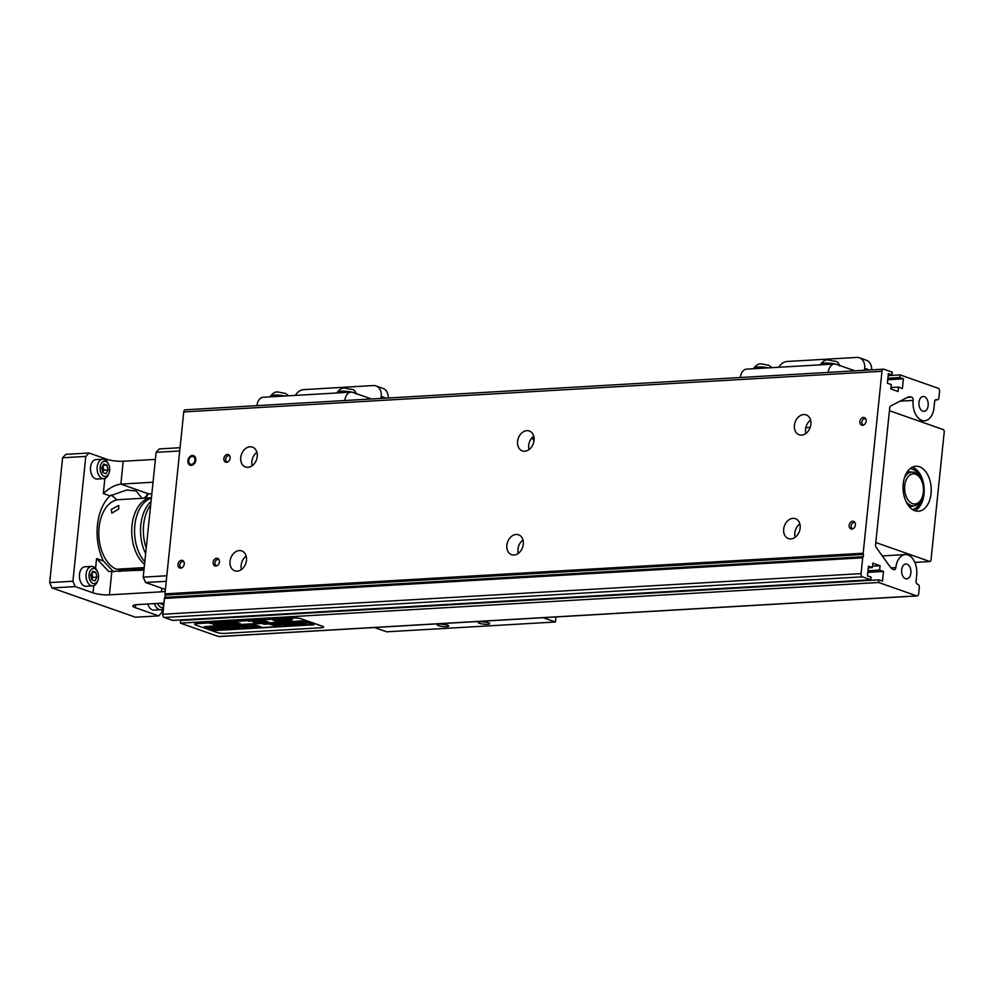 <?xml version="1.0" encoding="UTF-8"?>
<svg xmlns="http://www.w3.org/2000/svg" width="994" height="994" viewBox="0 0 994 994"><rect width="100%" height="100%" fill="white"/><g stroke="black" fill="none" stroke-linecap="round" stroke-linejoin="round"><path stroke-width="1.49" d="M866.134 421.183A4.013 3.032 109.3 0 1 861.674 425.146A4.013 3.032 109.3 0 1 859.872 421.543A4.013 3.032 109.3 0 1 864.333 417.579A4.013 3.032 109.3 0 1 866.134 421.183M855.399 524.981A4.013 3.032 109.3 0 1 850.951 528.945A4.013 3.032 109.3 0 1 849.149 525.341A4.013 3.032 109.3 0 1 853.597 521.378A4.013 3.032 109.3 0 1 855.399 524.981M219.401 561.995A4.013 3.032 109.3 0 1 214.94 565.959A4.013 3.032 109.3 0 1 213.138 562.356A4.013 3.032 109.3 0 1 217.599 558.392A4.013 3.032 109.3 0 1 219.401 561.995M230.123 458.197A4.013 3.032 109.3 0 1 225.675 462.16A4.013 3.032 109.3 0 1 223.874 458.557A4.013 3.032 109.3 0 1 228.322 454.593A4.013 3.032 109.3 0 1 230.123 458.197M184.25 564.033A4.013 3.032 109.3 0 1 179.79 568.009A4.013 3.032 109.3 0 1 177.988 564.406A4.013 3.032 109.3 0 1 182.449 560.43A4.013 3.032 109.3 0 1 184.25 564.033M194.973 460.234A4.013 3.032 109.3 0 1 190.513 464.21A4.013 3.032 109.3 0 1 188.711 460.607A4.013 3.032 109.3 0 1 193.171 456.631A4.013 3.032 109.3 0 1 194.973 460.234M800.145 528.149A10.549 7.977 109.3 0 1 788.428 538.586A10.549 7.977 109.3 0 1 783.682 529.106A10.549 7.977 109.3 0 1 795.399 518.682A10.549 7.977 109.3 0 1 800.145 528.149M799.822 523.888A10.549 7.977 -70.7 0 0 794.815 533.02A10.549 7.977 -70.7 0 0 795.125 537.282M810.868 424.351A10.549 7.977 109.3 0 1 799.151 434.788A10.549 7.977 109.3 0 1 794.417 425.308A10.549 7.977 109.3 0 1 806.134 414.883A10.549 7.977 109.3 0 1 810.868 424.351M810.557 420.089A10.549 7.977 -70.7 0 0 805.538 429.222A10.549 7.977 -70.7 0 0 805.848 433.483M523.304 544.265A10.549 7.977 109.3 0 1 511.587 554.689A10.549 7.977 109.3 0 1 506.853 545.221A10.549 7.977 109.3 0 1 518.57 534.797A10.549 7.977 109.3 0 1 523.304 544.265M522.993 539.99A10.549 7.977 -70.7 0 0 517.986 549.123A10.549 7.977 -70.7 0 0 518.296 553.397M534.039 440.466A10.549 7.977 109.3 0 1 522.322 450.891A10.549 7.977 109.3 0 1 517.576 441.423A10.549 7.977 109.3 0 1 529.305 430.998A10.549 7.977 109.3 0 1 534.039 440.466M533.728 436.192A10.549 7.977 -70.7 0 0 528.709 445.324A10.549 7.977 -70.7 0 0 529.019 449.599M246.475 560.367A10.549 7.977 109.3 0 1 234.758 570.804A10.549 7.977 109.3 0 1 230.024 561.324A10.549 7.977 109.3 0 1 241.741 550.9A10.549 7.977 109.3 0 1 246.475 560.367M246.164 556.106A10.549 7.977 -70.7 0 0 241.157 565.238A10.549 7.977 -70.7 0 0 241.467 569.5M257.21 456.569A10.549 7.977 109.3 0 1 245.481 467.006A10.549 7.977 109.3 0 1 240.747 457.526A10.549 7.977 109.3 0 1 252.464 447.101A10.549 7.977 109.3 0 1 257.21 456.569M256.887 452.307A10.549 7.977 -70.7 0 0 251.88 461.44A10.549 7.977 -70.7 0 0 252.19 465.701M907.013 564.194A7.43 4.635 86.7 0 0 905.832 564.02A7.43 4.635 86.7 0 0 901.62 570.767A7.43 4.635 86.7 0 0 905.522 578.694A7.43 4.635 86.7 0 0 906.702 578.868A7.43 4.635 86.7 0 0 910.914 572.122A7.43 4.635 86.7 0 0 907.013 564.194M924.333 396.668A7.43 4.635 86.7 0 0 923.153 396.494A7.43 4.635 86.7 0 0 918.928 403.241A7.43 4.635 86.7 0 0 922.83 411.168A7.43 4.635 86.7 0 0 924.01 411.342A7.43 4.635 86.7 0 0 928.222 404.595A7.43 4.635 86.7 0 0 924.333 396.668M891.046 567.909L895.855 567.624A16.898 10.536 -93.3 0 1 905.285 554.565A16.898 10.536 -93.3 0 1 907.969 554.963A16.898 10.536 -93.3 0 1 916.704 575.104L916.095 580.993A2.709 1.69 -93.3 0 0 917.487 584.211L917.909 584.36A2.709 1.69 -93.3 0 1 919.301 587.578L918.655 593.816A2.709 1.69 -93.3 0 1 917.151 595.928A2.709 1.69 -93.3 0 1 916.716 595.866L878.609 582.496L878.87 579.862L882.498 581.13L883.492 571.463L879.591 570.096L880.05 565.71L872.819 563.163L872.359 567.562L868.47 566.195L867.464 575.861L871.092 577.129L870.819 579.763L862.469 576.843A2.709 1.69 -93.3 0 1 861.077 573.613L862.705 557.796A1.802 1.131 -93.3 0 1 863.09 556.752A1.802 1.131 86.7 0 0 863.326 554.466A1.802 1.131 -93.3 0 1 863.177 553.223L881.976 371.296A2.709 1.69 -93.3 0 1 883.492 369.184A2.709 1.69 -93.3 0 1 883.927 369.246L892.264 372.166L891.991 374.813L888.226 375.024M881.976 371.296L183.753 411.926L164.942 593.865A1.802 1.131 86.7 0 0 165.091 595.095L863.326 554.466M863.09 556.752L164.855 597.382A1.802 1.131 86.7 0 0 165.091 595.095M183.753 411.926A2.709 1.69 -93.3 0 1 185.257 409.814L883.492 369.184M878.87 579.862L180.647 620.492L180.374 623.126L218.481 636.508A2.709 1.69 86.7 0 0 218.916 636.57A2.709 1.69 86.7 0 0 219.339 636.458M870.819 579.763L172.583 620.405L164.234 617.473A2.709 1.69 86.7 0 1 162.842 614.255L164.47 598.425A1.802 1.131 86.7 0 1 164.855 597.382M895.855 567.624A2.709 1.69 -93.3 0 1 894.339 569.724A2.709 1.69 -93.3 0 1 893.917 569.661L893.482 569.512A11.717 7.306 86.7 0 1 890.028 566.704L876.174 547.396A2.709 1.69 -93.3 0 1 875.577 544.824L889.729 407.9A2.709 1.69 -93.3 0 1 890.798 405.912L907.534 397.327A11.717 7.306 86.7 0 1 909.448 396.792A11.717 7.306 86.7 0 1 911.312 397.066L907.621 397.277M907.236 397.476L911.312 397.066M911.734 397.215A2.709 1.69 -93.3 0 1 913.138 400.408L900.03 401.178M888.164 375.595L900.055 374.9L938.174 388.269A2.709 1.69 -93.3 0 1 939.566 391.499L938.92 397.737A2.709 1.69 -93.3 0 1 937.404 399.849A2.709 1.69 -93.3 0 1 936.982 399.787L936.559 399.638A2.709 1.69 -93.3 0 0 936.137 399.576A2.709 1.69 -93.3 0 0 934.621 401.688L934.012 407.577A16.898 10.536 -93.3 0 1 924.557 420.785A16.898 10.536 -93.3 0 1 913.138 400.408M900.055 374.9L899.781 377.546L903.397 378.813L902.403 388.48L898.501 387.113L898.054 391.499L890.823 388.965L891.27 384.579L887.381 383.212L888.375 373.533L891.991 374.813M868.309 567.798L872.359 567.562M872.508 566.145L880.05 565.71M867.824 572.37L883.492 571.463M879.591 570.096L867.998 570.78M878.609 582.496L180.374 623.126M887.741 379.72L903.397 378.813M898.501 387.113L890.972 387.548M899.781 377.546L887.89 378.229M344.781 400.532A11.269 7.033 -93.3 0 1 351.031 392.158A11.269 7.033 -93.3 0 1 352.82 392.419L371.52 398.967M351.031 392.158L263.137 397.265A11.269 7.033 86.7 0 0 256.887 405.639M381.037 398.42L381.236 396.457L385.995 398.134M295.38 395.388A11.717 8.859 109.3 0 1 303.667 389.623L373.272 385.56A11.717 8.859 109.3 0 1 375.968 385.933L382.926 388.381A11.717 8.859 109.3 0 1 388.256 397.998M375.968 385.933A11.717 8.859 109.3 0 1 381.236 396.457M828.201 372.402A11.269 7.033 -93.3 0 1 834.451 364.028A11.269 7.033 -93.3 0 1 836.24 364.289L854.939 370.837M834.451 364.028L746.556 369.134A11.269 7.033 86.7 0 0 740.306 377.509M864.445 370.29L864.656 368.327L869.415 370.004M778.799 367.258A11.717 8.859 109.3 0 1 787.074 361.481L856.691 357.43A11.717 8.859 109.3 0 1 859.388 357.803L866.346 360.25A11.717 8.859 109.3 0 1 871.676 369.867M859.388 357.803A11.717 8.859 109.3 0 1 864.656 368.327M271.35 396.792A9.592 1.889 5.9 0 1 277.823 396.42M284.905 395.997A9.592 1.889 -174.1 0 0 270.542 396.072A9.592 1.889 -174.1 0 0 270.517 396.171L270.443 396.842M338.146 392.903A9.592 1.889 5.9 0 1 344.632 392.531M355.678 393.413A9.592 1.889 -174.1 0 0 354.349 392.829A9.592 1.889 -174.1 0 0 344.073 391.176A9.592 1.889 -174.1 0 0 337.339 392.183A9.592 1.889 -174.1 0 0 337.314 392.282L337.252 392.953M754.769 368.662A9.592 1.889 5.9 0 1 761.242 368.277M768.325 367.867A9.592 1.889 -174.1 0 0 753.961 367.942A9.592 1.889 -174.1 0 0 753.937 368.041L753.862 368.712M821.566 364.773A9.592 1.889 5.9 0 1 828.039 364.4M839.098 365.283A9.592 1.889 -174.1 0 0 837.768 364.699A9.592 1.889 -174.1 0 0 827.493 363.046A9.592 1.889 -174.1 0 0 820.758 364.053A9.592 1.889 -174.1 0 0 820.733 364.152L820.671 364.823M144.105 568.518L118.522 570.009A35.486 22.141 86.7 0 0 123.045 570.481L144.031 569.264M118.733 508.978L111.887 513.165L111.291 509.413L118.758 505.449L118.733 508.978M144.54 564.368A35.486 22.141 -93.3 0 1 132.016 525.466A35.486 22.141 -93.3 0 1 151.423 497.758L118.92 499.647A35.486 22.141 86.7 0 0 98.828 530.945A35.486 22.141 86.7 0 0 116.298 569.227L144.205 567.611M118.522 570.009L118.609 569.102M145.646 553.67A35.486 22.141 -93.3 0 1 151.038 501.498M151.386 498.156A35.486 22.141 86.7 0 0 134.824 525.304A35.486 22.141 86.7 0 0 144.813 561.747M150.69 504.84A35.486 22.141 86.7 0 0 146.217 548.116M142.08 498.292L136.103 490.937L126.549 490.054L110.036 495.894A44.606 27.832 86.7 0 0 103.326 560.939L113.689 571.885M162.258 609.223L161.923 612.453L158.692 615.882L135.482 617.224L52.023 587.951L49.7 582.583L62.597 457.774L65.828 454.357L89.038 453.003L106.843 459.253A11.717 2.311 -174.1 0 0 123.219 461.253L155.387 459.39M179.715 450.965L156.12 452.332L159.351 448.915L180.051 447.71M156.12 452.332L143.223 577.141L145.546 582.509L163.351 588.759A11.717 2.311 5.9 0 1 165.377 589.728M153.026 482.239L120.858 484.103C114.807 484.997 108.955 488.141 103.301 493.533L104.855 478.449M165.228 591.132A11.717 2.311 5.9 0 1 161.438 591.828L109.415 594.847A11.717 2.311 5.9 0 1 93.038 592.846L75.233 586.597L72.91 581.229L85.807 456.42L89.038 453.003M62.597 457.774L85.807 456.42M120.001 571.525A44.606 27.832 86.7 0 0 120.808 570.432M116.708 499.945A44.606 27.832 86.7 0 0 111.042 495.049M144.018 498.18L148.678 493.869L151.846 493.683M166.246 581.304L145.546 582.509M75.233 586.597L52.023 587.951M158.692 615.882L135.321 607.682A11.717 2.311 5.9 0 1 132.811 605.942A11.717 2.311 5.9 0 1 137.234 604.613L163.998 603.047M143.223 577.141L166.818 575.762M49.7 582.583L72.91 581.229M103.326 560.939L96.58 558.566L108.744 571.513L143.944 570.121M137.122 569.661L137.93 570.481M912.393 467.168A22.527 14.053 86.7 0 0 912.368 467.168A22.527 14.053 86.7 0 1 924.147 488.34A22.527 14.053 86.7 0 1 914.902 510.717M919.425 466.758A22.527 14.053 86.7 0 0 915.834 466.236A22.527 14.053 86.7 0 0 903.061 486.687A22.527 14.053 86.7 0 0 914.878 510.705A22.527 14.053 86.7 0 0 918.456 511.227A22.527 14.053 86.7 0 0 931.229 490.787A22.527 14.053 86.7 0 0 919.425 466.758M889.444 410.708L943.604 429.706L944.3 431.321L930.943 560.517L929.974 561.548L875.813 542.538M881.976 555.484L883.045 555.87M914.865 562.418L929.974 561.548M181.84 567.81A3.243 2.448 109.3 0 1 179.802 564.791A3.243 2.448 109.3 0 1 181.38 561.97A3.243 2.448 109.3 0 1 183.927 561.858M227.725 461.974A3.243 2.448 109.3 0 1 225.688 458.955A3.243 2.448 109.3 0 1 227.266 456.122A3.243 2.448 109.3 0 1 229.813 456.022M217.003 565.772A3.243 2.448 109.3 0 1 214.965 562.753A3.243 2.448 109.3 0 1 216.543 559.92A3.243 2.448 109.3 0 1 219.09 559.821M852.927 528.796A3.243 2.448 109.3 0 1 851.137 525.801A3.243 2.448 109.3 0 1 855.051 522.732M863.649 424.997A3.243 2.448 109.3 0 1 861.86 422.003A3.243 2.448 109.3 0 1 865.774 418.934M904.627 477.306A16.898 10.536 -93.3 0 1 911.672 472.125A16.898 10.536 -93.3 0 1 914.356 472.523A16.898 10.536 -93.3 0 1 920.456 478.35L921.028 479.406A15.096 9.418 -93.3 0 1 922.084 497.559A15.096 9.418 -93.3 0 1 912.529 503.635A15.096 9.418 -93.3 0 1 904.739 485.644A15.096 9.418 -93.3 0 1 915.573 474.188A15.096 9.418 -93.3 0 1 921.028 479.406M922.084 497.559L921.637 498.665A16.898 10.536 -93.3 0 1 913.635 505.871A16.898 10.536 -93.3 0 1 910.951 505.474A16.898 10.536 -93.3 0 1 906.031 501.535M147.857 603.992A9.754 6.088 86.7 0 0 152.393 609.869A9.754 6.088 86.7 0 0 153.946 610.092L160.581 609.707A9.754 6.088 -93.3 0 1 159.04 609.484A9.754 6.088 -93.3 0 1 154.492 603.606M163.451 608.316A9.754 6.088 -93.3 0 1 160.581 609.707M163.588 607.011A7.629 4.759 -93.3 0 1 160.916 607.309A7.629 4.759 -93.3 0 1 157.599 603.42M163.699 603.072L162.805 604.725L159.587 603.308M91.572 566.418L84.925 566.804A9.754 6.088 86.7 0 0 79.396 575.65A9.754 6.088 86.7 0 0 84.515 586.05A9.754 6.088 86.7 0 0 86.068 586.274L92.703 585.888A9.754 6.088 -93.3 0 1 91.162 585.665A9.754 6.088 -93.3 0 1 86.043 575.265A9.754 6.088 -93.3 0 1 91.572 566.418A9.754 6.088 -93.3 0 1 93.125 566.642A9.754 6.088 -93.3 0 1 96.654 570.009L97.325 571.252A7.629 4.759 -93.3 0 1 97.859 580.421A7.629 4.759 -93.3 0 1 93.026 583.49A7.629 4.759 -93.3 0 1 89.087 574.408A7.629 4.759 -93.3 0 1 94.567 568.618A7.629 4.759 -93.3 0 1 97.325 571.252M97.859 580.421L97.337 581.738A9.754 6.088 -93.3 0 1 92.703 585.888M50.296 576.744A3.516 2.199 86.7 0 0 50.098 578.732M91.783 579.813L90.653 574.954L92.666 571.202L95.822 572.295L96.952 577.166L94.927 580.918L91.783 579.813M91.696 579.452L92.802 577.402L96.952 577.166M92.802 577.402L91.759 572.904M91.957 572.532L95.822 572.295M102.655 459.191L96.008 459.576A9.754 6.088 86.7 0 0 90.479 468.422A9.754 6.088 86.7 0 0 95.598 478.822A9.754 6.088 86.7 0 0 97.139 479.046L103.786 478.661A9.754 6.088 -93.3 0 1 102.233 478.437A9.754 6.088 -93.3 0 1 97.126 468.037A9.754 6.088 -93.3 0 1 102.655 459.191A9.754 6.088 -93.3 0 1 104.208 459.414A9.754 6.088 -93.3 0 1 107.725 462.782L108.408 464.024A7.629 4.759 -93.3 0 1 108.942 473.194A7.629 4.759 -93.3 0 1 104.109 476.263A7.629 4.759 -93.3 0 1 100.17 467.18A7.629 4.759 -93.3 0 1 105.65 461.39A7.629 4.759 -93.3 0 1 108.408 464.024M108.942 473.194L108.408 474.511A9.754 6.088 -93.3 0 1 103.786 478.661M61.379 469.528A3.516 2.199 86.7 0 0 61.181 471.504M102.867 472.585L101.736 467.727L103.749 463.974L106.905 465.08L108.035 469.938L106.01 473.691L102.867 472.585M102.78 472.225L103.885 470.174L108.035 469.938M103.885 470.174L102.842 465.677M103.041 465.304L106.905 465.08M918.953 475.02A24.751 15.444 86.7 0 0 913.498 467.64M910.119 468.621A20.576 12.835 -93.3 0 1 912.194 469.069A20.576 12.835 -93.3 0 1 921.214 479.742M922.233 497.186A20.576 12.835 -93.3 0 1 912.504 509.524M915.971 510.121A24.751 15.444 86.7 0 0 920.531 502.144M323.609 627.09A5.405 1.069 -174.1 0 0 323.609 627.04A5.405 1.069 -174.1 0 0 322.454 626.245L301.306 618.827A5.405 1.069 -174.1 0 0 293.752 617.895L196.725 623.549A5.405 1.069 -174.1 0 0 194.675 624.157A5.405 1.069 -174.1 0 0 194.675 624.207A5.405 1.069 5.9 0 1 196.713 623.636L293.739 617.982A5.405 1.069 5.9 0 1 301.306 618.914L322.441 626.332A5.405 1.069 5.9 0 1 323.609 627.127A5.405 1.069 5.9 0 1 321.559 627.748L224.532 633.389A5.405 1.069 5.9 0 1 216.978 632.47L195.83 625.052A5.405 1.069 5.9 0 1 194.675 624.244L194.675 624.157M216.854 624.095L209.846 623.437L215.126 623.126L220.693 625.077L215.412 625.388L219.102 624.891L213.747 624.567L216.854 624.095L214.952 623.437M222.159 622.716L227.713 624.679L219.96 624.356L217.674 623.126L222.159 622.716M233.366 624.195L228.496 624.294L224.594 622.915L228.521 622.492L233.466 623.983M236.46 622.232L240.362 623.598L237.976 624.083L234.497 623.698L239.256 623.561L236.46 622.468L231.329 622.53L236.46 622.232M249.991 621.349L248.674 621.175L249.991 621.349M260.614 622.617L255.744 622.704L251.842 621.337L256.825 621.039L260.714 622.406M258.925 620.579L267.436 622.07L263.46 620.318L269.026 622.269L259.31 620.902L263.174 622.617L257.608 620.654L258.925 620.579M275.251 621.039L272.729 619.97L277.09 619.523L282.656 621.474L275.462 621.175M288.297 621.001L283.439 621.088L279.525 619.722L283.452 619.299L288.397 620.79M286.67 619.113L292.46 619.411L287.676 619.349L290.857 621.001L286.67 619.113M215.474 630.507L204.354 626.605L302.797 620.877L313.918 624.779L215.474 630.507L313.818 624.741M209.958 623.437L214.965 623.387M213.151 624.307L217.562 624.344M217.562 624.307L219.102 624.891M215.412 625.35L220.581 625.04M217.587 623.3L221.476 624.654L227.614 624.642M232.41 624.406L233.379 624.157M224.781 623.064L227.738 624.145M227.738 624.095L228.496 624.294M228.508 624.244L229.564 624.418M229.564 624.381L230.384 624.468M230.384 624.431L231.229 624.468M231.242 624.431L232.41 624.356M231.788 622.704L232.596 622.654M233.118 622.381L232.447 622.555M233.118 622.331L234.435 622.294M234.447 622.256L235.143 622.306M235.143 622.256L235.814 622.368M235.827 622.319L236.46 622.468M237.094 622.579L238.858 623.25M235.243 623.859L236.299 624.033M236.299 623.983L237.119 624.083M237.131 624.033L237.976 624.083M237.976 624.033L239.902 623.921M249.27 621.337L249.892 621.312M252.476 621.685L254.24 622.356M254.253 622.306L254.986 622.555M254.986 622.505L256.812 622.84M256.812 622.791L259.658 622.766M262.702 620.368L267.436 622.07M257.719 620.654L263.174 622.617M263.174 622.567L263.944 622.517M259.322 620.852L267.709 622.343M267.709 622.306L268.927 622.232M275.462 621.126L277.338 621.598M277.351 621.548L278.283 621.685M278.295 621.635L279.14 621.685M279.14 621.635L282.544 621.436M274.071 620.579L274.978 620.716M279.55 619.697L283.439 621.051L287.949 621.126M286.744 619.448L290.857 621.001M290.857 620.952L291.627 620.915M287.887 619.187L288.931 619.125M288.931 619.088L289.639 619.138M289.639 619.088L290.31 619.187M290.323 619.15L290.956 619.299M291.59 619.411L292.323 619.374M204.466 626.593L215.487 630.457M221.985 622.977L226.135 624.481L221.985 622.977L219.351 623.126M231.975 623.648L225.713 622.903L231.987 623.611M259.546 622.244L252.961 621.325L259.558 622.194M276.916 619.821L273.76 620.107L278.693 620.455L276.928 619.784M279.413 620.654L281.066 621.238L276.456 621.163L281.066 621.275M287.241 620.629L280.643 619.759L283.874 619.523L287.241 620.591M302.648 621.113L205.609 626.754L302.648 621.064L312.663 624.58L302.648 621.064M218.68 623.362L222.109 624.567L226.135 624.481M221.985 623.027L219.351 623.176M225.713 622.952L229.142 624.157L232.36 623.971M252.961 621.362L256.39 622.567L259.608 622.381M273.76 620.157L278.693 620.455M279.401 620.703L276.63 620.815M280.643 619.759L284.073 620.964L287.303 620.765M312.663 624.58L215.623 630.271L205.609 626.754M210.455 627.04L214.866 628.059L217.636 627.897L215.499 626.754L222.457 629.19L215.412 629.115L210.455 627.04M224.955 627.537L216.804 626.68L222.668 626.332L229.626 628.767L223.762 629.115L227.763 628.519L221.6 628.084L224.955 627.537L222.581 626.705M228.434 627.748L225.216 626.431L230.012 625.909L236.957 628.345L228.707 627.922M231.316 625.835L237.765 627.699L234.572 625.636L243.629 627.351L239.132 625.375L246.09 627.81L235.963 625.86L239.728 628.183L238.262 628.27L231.316 625.835M248.376 627.686L242.027 625.388L246.847 625.35L253.259 627.4L243.928 625.462L248.376 627.686M249.072 624.791L259.21 626.692L254.129 624.505L261.087 626.941L249.618 625.189L254.563 627.326L247.605 624.878L249.072 624.791M263.248 623.971L269.125 623.636L276.071 626.071L269.026 623.996L263.248 623.971M276.941 623.176L281.29 625.76L279.985 625.847L270.43 623.549L277.09 623.897L275.959 623.226L276.941 623.176M286.185 625.487L278.245 623.101L286.185 625.487M281.675 622.903L288.856 623.747L286.719 622.604L293.677 625.04L286.62 624.977L281.675 622.903M296.175 623.387L288.024 622.53L293.889 622.194L300.847 624.63L294.982 624.965L298.983 624.369L292.82 623.946L296.175 623.387L293.802 622.555M306.487 623.872L302.698 624.282L301.008 623.959L304.934 623.66L296.622 622.207L302.4 622.244L297.952 622.679L304.723 623.25L306.077 624.269M217.636 627.897L214.642 626.804M209.473 627.102L214.182 628.22M214.207 628.717L215.412 629.115M215.412 629.078L222.345 629.152M216.916 626.667L222.594 626.655M220.83 627.773L221.6 628.084M221.612 628.046L225.837 627.848M225.849 627.798L227.763 628.519M222.991 628.792L223.762 629.115M223.762 629.065L229.527 628.73M229.912 628.233L230.993 628.457M230.993 628.407L232.087 628.568M232.099 628.531L233.056 628.568M233.056 628.531L236.858 628.307M225.613 626.779L226.346 627.09M226.346 627.04L228.036 627.363M237.765 627.699L234.634 625.636M231.428 625.822L238.262 628.27M238.274 628.22L239.666 628.146M235.963 625.822L244.623 627.897M244.623 627.86L245.978 627.773M238.262 625.425L243.629 627.351M242.809 626.133L248.264 627.649M243.94 625.412L244.586 625.425M244.586 625.375L246.164 625.512M246.177 625.462L246.934 625.648M246.947 625.599L247.692 625.847M247.705 625.798L252.277 627.45M252.29 627.413L253.147 627.363M241.977 625.599L242.809 626.083M253.259 624.555L259.21 626.692M247.717 624.878L254.563 627.326M254.563 627.276L255.433 627.226M249.631 625.139L259.62 627.028M259.62 626.978L260.975 626.903M263.36 623.971L264.143 624.282M264.143 624.244L269.026 623.996M269.039 623.959L275.972 626.034M279.985 625.847L281.227 625.723M276.034 623.226L277.09 623.897M270.579 623.549L279.997 625.798M278.357 623.089L285.203 625.537M285.203 625.499L286.073 625.45M288.856 623.747L285.85 622.654M280.681 622.952L285.402 624.07M285.154 624.406L286.023 624.828M286.632 624.928L287.701 625.151M287.713 625.102L288.807 625.263M288.807 625.226L289.763 625.276M289.763 625.226L293.565 625.002M288.919 622.84L293.802 622.517M292.05 623.623L298.983 624.369M294.199 624.654L294.982 624.965M294.982 624.928L300.735 624.592M288.136 622.517L288.919 622.803M298.535 622.244L300.635 622.219M300.635 622.182L301.567 622.343M302.176 622.455L303.008 622.406M296.833 622.642L299.728 623.3M299.728 623.263L300.673 623.362M300.673 623.325L301.642 623.375M301.642 623.325L303.245 623.337M303.257 623.3L304.04 623.412M301.629 624.058L302.698 624.282M302.698 624.232L303.791 624.394M303.804 624.356L304.76 624.406M304.76 624.356L305.568 624.356M215.425 628.394L220.743 628.941L215.425 628.345M229.912 626.27L226.483 626.493L232.136 627.015L229.925 626.232M233.031 627.326L235.093 628.096L229.925 627.549L233.031 627.326M277.525 624.07L280.047 625.599L277.525 624.07L274.58 624.282L280.047 625.599M286.645 624.244L291.963 624.804L286.645 624.195M215.052 628.593L220.743 628.991M226.446 626.655L232.136 627.052M229.552 627.748L235.093 628.096M277.512 624.108L274.58 624.282M286.272 624.443L291.963 624.841M187.903 460.644A5.045 3.814 109.3 0 1 193.507 455.662A5.045 3.814 109.3 0 1 195.781 460.197A5.045 3.814 109.3 0 1 190.177 465.18A5.045 3.814 109.3 0 1 187.903 460.644M438.416 625.661A5.815 1.143 5.9 0 1 437.31 624.58A5.815 1.143 5.9 0 1 441.671 624.145A5.815 1.143 5.9 0 1 447.486 625.139A5.815 1.143 5.9 0 1 448.629 625.748A5.815 1.143 5.9 0 1 445.337 626.68A5.815 1.143 5.9 0 1 438.416 625.661M479.332 623.275A5.815 1.143 5.9 0 1 478.226 622.207A5.815 1.143 5.9 0 1 482.587 621.772A5.815 1.143 5.9 0 1 488.402 622.753A5.815 1.143 5.9 0 1 489.557 623.375A5.815 1.143 5.9 0 1 486.252 624.307A5.815 1.143 5.9 0 1 479.332 623.275M555.981 616.951L555.46 621.995L386.703 631.811L374.465 627.512M555.46 621.995L543.221 617.696M532.163 437.584A21.272 13.27 86.7 0 0 533.964 440.988M441.112 624.12A4.013 0.795 -174.1 0 0 445.014 624.53M482.028 621.747A4.013 0.795 -174.1 0 0 485.929 622.145M533.157 436.639A16.91 10.549 86.7 0 0 534.064 438.155M164.942 593.865L863.177 553.223M862.705 557.796L164.47 598.425M162.842 614.255L861.077 573.613M862.469 576.843L164.234 617.473M218.481 636.508L916.716 595.866M936.982 399.787L935.429 399.874M936.559 399.638L935.714 399.687M148.678 493.869L120.858 484.103L123.219 461.253M106.644 461.179L106.843 459.253M96.58 558.566L95.561 568.406M93.771 585.677L93.038 592.846M103.301 493.533L110.036 495.894M146.652 498.031L147.05 494.229M161.438 591.828L161.811 588.212M111.775 571.997L109.415 594.847M135.619 604.762L135.321 607.682M912.803 472.162L907.348 471.703M908.665 505.909L910.392 506.058A16.898 10.536 -93.3 0 1 908.678 505.934M909.386 506.791L914.753 505.697M905.285 554.565L882.287 555.907M924.557 420.785L919.09 421.108M810.172 427.445L805.786 427.706M218.916 636.57L917.151 595.928M937.404 399.849L935.329 399.973M288.682 395.786L285.129 393.264C277.624 392.555 276.083 389.549 270.542 396.072M356.411 394.146C355.355 391.164 353.864 389.573 351.926 389.375C344.433 388.666 342.88 385.66 337.339 392.183M772.102 367.656L768.548 365.133C761.044 364.425 759.503 361.418 753.961 367.942M839.831 366.016C838.774 363.034 837.283 361.443 835.345 361.244C827.853 360.536 826.3 357.529 820.758 364.053M908.851 506.145L913.635 505.871M906.888 472.398L911.672 472.125M906.727 472.659L908.429 472.312M911.635 505.983L910.106 507.561"/></g></svg>

